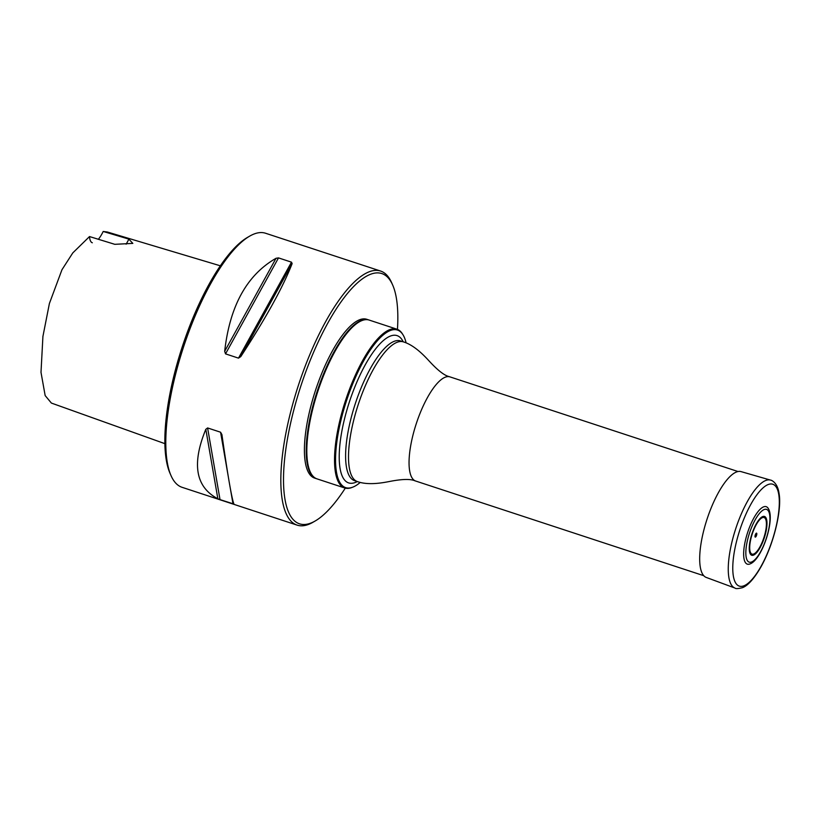 <?xml version="1.0" encoding="UTF-8"?>
<svg xmlns="http://www.w3.org/2000/svg" width="820" height="820" viewBox="0 0 820 820"><rect width="100%" height="100%" fill="white"/><g stroke="black" fill="none" stroke-linecap="round" stroke-linejoin="round"><path stroke-width="1.23" d="M352.959 487.08L352.046 487.439A83.579 26.517 -71.8 0 1 344.707 487.972A83.579 26.517 -71.8 0 1 339.972 420.024A83.579 26.517 -71.8 0 1 396.89 329.179A83.579 26.517 -71.8 0 1 402.487 333.965L402.999 334.796A82.933 26.312 108.2 0 0 340.966 420.188A82.933 26.312 108.2 0 0 352.959 487.08A82.933 26.312 108.2 0 0 360.246 482.406M396.89 329.179L369.184 320.077A83.579 26.517 108.2 0 0 359.242 321.881A83.579 26.517 108.2 0 0 312.266 410.922A83.579 26.517 108.2 0 0 310.073 471.52A83.579 26.517 108.2 0 0 317.002 478.87L344.707 487.972M406.095 342.873A82.933 26.312 108.2 0 0 402.999 334.796M310.073 471.52L309.734 470.752A82.902 26.301 -71.8 0 1 311.907 410.635A82.902 26.301 -71.8 0 1 358.514 322.301L359.242 321.881M368.877 319.984A83.579 26.517 108.2 0 0 368.58 319.882A83.579 26.517 108.2 0 0 311.661 410.728A83.579 26.517 108.2 0 0 316.397 478.675A83.579 26.517 108.2 0 0 316.704 478.767M345.292 488.146A131.712 41.789 -71.8 0 1 315.218 520.966L313.025 522.237A133.721 42.425 -71.8 0 1 297.127 525.128A133.721 42.425 -71.8 0 1 289.552 416.406A133.721 42.425 -71.8 0 1 380.613 271.051A133.721 42.425 -71.8 0 1 391.693 282.808L392.708 285.124A131.712 41.789 -71.8 0 1 397.454 329.394M315.218 520.966A131.712 41.789 -71.8 0 1 292.104 416.724A131.712 41.789 -71.8 0 1 344.349 297.383A131.712 41.789 -71.8 0 1 392.708 285.124M220.334 265.803L107.379 232.019L103.207 231.465L128.832 239.102L132.83 243.396L114.79 244.319L89.513 236.56L72.795 252.908L61.971 269.718L49.395 303.513L42.917 336.456L41 372.341L45.161 395.578L51.373 403.061L164.892 443.661M89.513 236.56A23.401 7.421 108.2 0 0 92.322 242.771M98.379 239.276A23.401 7.421 108.2 0 0 103.207 231.465M171.001 475.569L169.986 473.242A131.712 41.789 -71.8 0 1 182.317 346.645A131.712 41.789 -71.8 0 1 247.476 237.41L249.669 236.139A133.721 42.425 108.2 0 0 174.506 378.604A133.721 42.425 108.2 0 0 171.001 475.569A133.721 42.425 108.2 0 0 182.081 487.316L297.127 525.128M380.613 271.051L265.567 233.249A133.721 42.425 108.2 0 0 249.669 236.139M220.026 499.616L233.956 504.064C231.824 499.011 227.816 475.856 221.912 434.59L220.58 432.212L207.603 427.948L205.81 429.301C191.593 463.956 195.611 487.111 217.853 498.765L220.026 499.616L207.603 427.948M225.531 353.871L238.497 358.135L240.783 356.608C266.039 317.853 283.156 286.846 292.135 263.579L291.479 262.164L278.503 257.9L276.032 258.29C246.933 274.936 229.815 305.942 224.68 351.308L225.531 353.871L278.503 257.9M126.106 244.175A23.401 7.421 108.2 0 0 128.832 239.102M368.58 319.882L366.765 319.287A83.579 26.517 108.2 0 0 309.857 410.133A83.579 26.517 108.2 0 0 314.593 478.08L316.397 478.675M763.686 506.821A30.237 9.594 -71.8 0 1 768.33 508.574C775.279 519.316 762.128 559.342 750.167 563.873A30.237 9.594 -71.8 0 1 745.524 539.939A30.237 9.594 -71.8 0 1 763.686 506.821M756.389 533.154A2.091 0.666 108.2 0 0 755.589 534.158A2.091 0.666 108.2 0 0 755.076 535.716A2.091 0.666 108.2 0 0 755.517 537.059A2.091 0.666 108.2 0 0 756.706 534.742A2.091 0.666 108.2 0 0 756.389 533.154M770.462 480.089L741.054 471.613A55.698 17.671 108.2 0 0 736.606 471.941A55.698 17.671 108.2 0 0 705.139 525.353A55.698 17.671 108.2 0 0 706.276 577.444L734.976 588.063C735.571 588.873 738.041 588.75 742.397 587.704C746.518 586.208 752.934 580.99 761.185 566.476C774.572 542.327 782.024 508.41 779 493.168C777.514 482.344 771.066 479.946 770.462 480.089A56.826 18.03 108.2 0 0 765.911 480.428A56.826 18.03 108.2 0 0 733.818 534.917A56.826 18.03 108.2 0 0 734.976 588.063M738.01 471.531L449.954 376.882A54.827 17.394 108.2 0 0 412.624 436.476A54.827 17.394 108.2 0 0 415.73 481.053L703.785 575.701M357.284 481.555A77.51 24.59 -71.8 0 1 344.277 419.881A77.51 24.59 -71.8 0 1 374.689 350.089A77.51 24.59 -71.8 0 1 403.204 341.807M357.479 481.617A73.544 23.339 108.2 0 1 353.307 421.818A73.544 23.339 108.2 0 1 403.399 341.878L400.478 340.915A73.544 23.339 108.2 0 0 350.396 420.865A73.544 23.339 108.2 0 0 354.558 480.653L357.479 481.617C368.662 485.624 383.709 482.611 389.889 481.412C402.077 479.054 410.4 478.849 414.858 480.776L415.73 481.053M224.68 351.308L276.032 258.29M240.783 356.608L292.135 263.579M238.497 358.135L291.479 262.164M217.853 498.765L205.81 429.301M233.003 503.88L230.338 488.494M228.308 476.768L220.58 432.212M764.23 509.527A27.767 8.805 108.2 0 0 745.841 552.188A27.767 8.805 108.2 0 0 763.574 545.597A27.767 8.805 108.2 0 0 764.23 509.527M762.784 516.549A20.418 6.478 108.2 0 0 749.255 547.924A20.418 6.478 108.2 0 0 762.303 543.076A20.418 6.478 108.2 0 0 762.784 516.549M762.467 517.625A19.26 6.109 108.2 0 0 749.705 547.217A19.26 6.109 108.2 0 0 762.005 542.645A19.26 6.109 108.2 0 0 762.467 517.625M768.289 484.497A53.607 17.005 108.2 0 0 732.783 566.866A53.607 17.005 108.2 0 0 767.028 554.146A53.607 17.005 108.2 0 0 768.289 484.497M403.399 341.878C414.776 345.281 425.098 356.638 429.372 361.261C437.788 370.384 444.358 375.498 449.093 376.585L449.954 376.882"/></g></svg>
